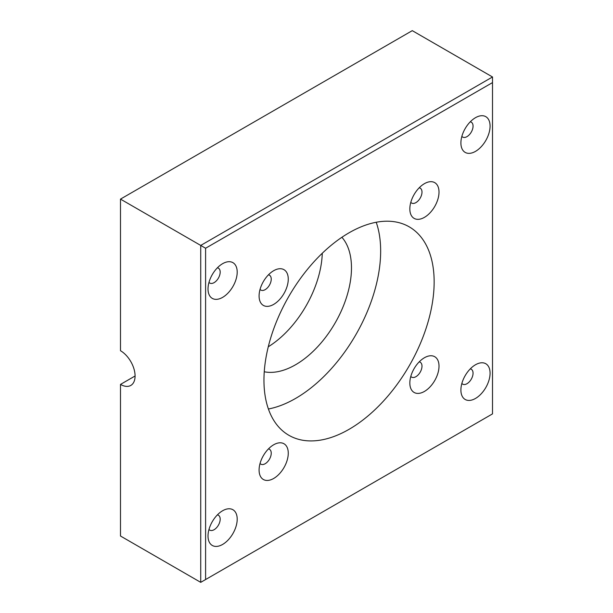<?xml version="1.0" encoding="UTF-8"?>
<svg xmlns="http://www.w3.org/2000/svg" width="613" height="613" viewBox="0 0 613 613"><rect width="100%" height="100%" fill="white"/><g stroke="black" fill="none" stroke-linecap="round" stroke-linejoin="round"><path stroke-width="0.92" d="M412.273 30.65L492.507 76.977L200.727 245.43L120.493 199.11L412.273 30.65M492.507 76.977L492.507 413.89L200.727 582.35L120.493 536.023L120.493 384.412A20.635 11.915 -120 0 0 130.807 385.431A20.635 11.915 -120 0 0 135.082 375.991L120.493 384.412M268.272 346.782A79.092 45.661 120 0 0 322.269 253.253M135.082 375.991A20.635 11.915 -120 0 0 120.493 350.72L120.493 199.11M200.727 582.35L200.727 245.43L205.593 248.242L492.507 82.594M205.593 579.546L205.593 248.242M460.899 142.952A20.635 11.915 120 0 0 475.489 151.38A20.635 11.915 120 0 0 490.078 126.109A20.635 11.915 120 0 0 475.489 117.688A20.635 11.915 120 0 0 460.899 142.952M409.836 208.933A20.635 11.915 120 0 0 424.426 217.354A20.635 11.915 120 0 0 439.015 192.091A20.635 11.915 120 0 0 424.426 183.662A20.635 11.915 120 0 0 409.836 208.933M208.022 288.953A20.635 11.915 120 0 0 222.611 297.374A20.635 11.915 120 0 0 237.2 272.103A20.635 11.915 120 0 0 222.611 263.682A20.635 11.915 120 0 0 208.022 288.953M259.084 295.972A20.635 11.915 120 0 0 273.674 304.393A20.635 11.915 120 0 0 288.263 279.122A20.635 11.915 120 0 0 273.674 270.701A20.635 11.915 120 0 0 259.084 295.972M409.836 383.01A20.635 11.915 120 0 0 424.426 391.431A20.635 11.915 120 0 0 439.015 366.16A20.635 11.915 120 0 0 424.426 357.739A20.635 11.915 120 0 0 409.836 383.01M460.899 390.029A20.635 11.915 120 0 0 475.489 398.45A20.635 11.915 120 0 0 490.078 373.179A20.635 11.915 120 0 0 475.489 364.758A20.635 11.915 120 0 0 460.899 390.029M434.15 281.934A120.355 69.484 120 0 0 409.223 226.841A120.355 69.484 120 0 0 288.876 296.324A120.355 69.484 120 0 0 288.876 435.291A120.355 69.484 120 0 0 381.615 403.055A120.355 69.484 120 0 0 434.15 281.934M259.084 470.041A20.635 11.915 120 0 0 273.674 478.469A20.635 11.915 120 0 0 288.263 453.199A20.635 11.915 120 0 0 273.674 444.777A20.635 11.915 120 0 0 259.084 470.041M208.022 536.023A20.635 11.915 120 0 0 222.611 544.444A20.635 11.915 120 0 0 237.2 519.18A20.635 11.915 120 0 0 222.611 510.752A20.635 11.915 120 0 0 208.022 536.023M264.249 371.769A79.092 45.661 120 0 0 321.794 342.062A79.092 45.661 120 0 0 351.479 267.896A79.092 45.661 120 0 0 341.901 237.277M208.995 282.363A8.597 4.965 120 0 0 209.807 283.06A8.597 4.965 120 0 0 218.404 278.095A8.597 4.965 120 0 0 218.404 268.172A8.597 4.965 120 0 0 217.393 267.812M260.05 289.382A8.597 4.965 120 0 0 260.87 290.079A8.597 4.965 120 0 0 269.459 285.114A8.597 4.965 120 0 0 269.459 275.191A8.597 4.965 120 0 0 268.456 274.831M461.865 136.37A8.597 4.965 120 0 0 462.677 137.067A8.597 4.965 120 0 0 471.274 132.102A8.597 4.965 120 0 0 471.274 122.171A8.597 4.965 120 0 0 470.263 121.818M410.802 202.344A8.597 4.965 120 0 0 411.622 203.041A8.597 4.965 120 0 0 420.212 198.083A8.597 4.965 120 0 0 420.212 188.153A8.597 4.965 120 0 0 419.208 187.793M260.05 463.459A8.597 4.965 120 0 0 260.87 464.156A8.597 4.965 120 0 0 269.459 459.191A8.597 4.965 120 0 0 269.459 449.26A8.597 4.965 120 0 0 268.456 448.908M208.995 529.44A8.597 4.965 120 0 0 209.807 530.13A8.597 4.965 120 0 0 218.404 525.172A8.597 4.965 120 0 0 218.404 515.242A8.597 4.965 120 0 0 217.393 514.889M410.802 376.42A8.597 4.965 120 0 0 411.622 377.118A8.597 4.965 120 0 0 420.212 372.152A8.597 4.965 120 0 0 420.212 362.229A8.597 4.965 120 0 0 419.208 361.869M461.865 383.439A8.597 4.965 120 0 0 462.677 384.136A8.597 4.965 120 0 0 471.274 379.171A8.597 4.965 120 0 0 471.274 369.248A8.597 4.965 120 0 0 470.263 368.888M268.402 408.994A120.355 69.484 120 0 0 380.658 251.046A120.355 69.484 120 0 0 376.213 222.258"/></g></svg>

